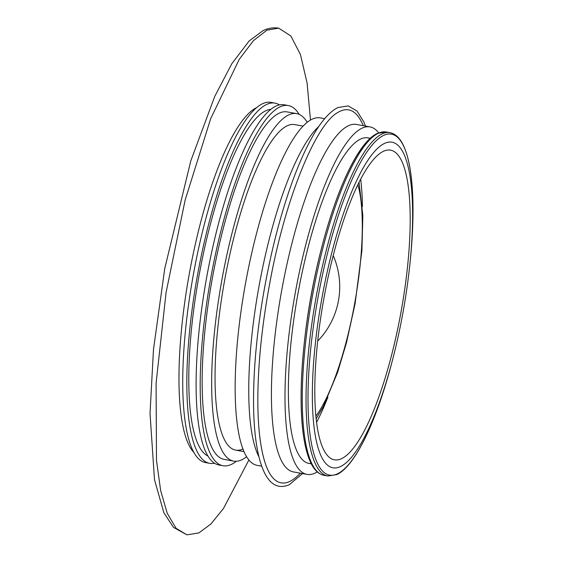 <?xml version="1.0" encoding="UTF-8"?>
<svg xmlns="http://www.w3.org/2000/svg" width="563" height="563" viewBox="0 0 563 563"><rect width="100%" height="100%" fill="white"/><g stroke="black" fill="none" stroke-linecap="round" stroke-linejoin="round"><path stroke-width="0.84" d="M340.664 466.481A165.409 41.169 -79.7 0 1 317.398 326.624A165.409 41.169 -79.7 0 1 384.332 143.502A165.409 41.169 -79.7 0 1 409.695 265.933A165.409 41.169 -79.7 0 1 393.002 358.124A165.409 41.169 -79.7 0 1 340.664 466.481M341.727 458.599A157.344 39.164 -79.7 0 1 334.45 459.816A157.344 39.164 -79.7 0 1 321.621 311.818A157.344 39.164 -79.7 0 1 383.262 151.384A157.344 39.164 100.3 0 1 390.539 150.166A157.344 39.164 100.3 0 1 403.375 298.165A157.344 39.164 100.3 0 1 341.727 458.599M316.617 422.257A157.344 39.164 100.3 0 0 327.919 397.077M362.417 206.621A157.344 39.164 100.3 0 0 360.665 179.083M315.604 469.676A173.207 43.112 -79.7 0 1 304.154 344.274L304.386 342.079A165.409 41.169 -79.7 0 1 321.086 249.881L321.642 247.741A173.207 43.112 -79.7 0 1 376.351 134.325M248.916 459.95L223.427 508.565L210.893 523.991L198.95 532.887L186.916 534.85L176.106 528.319L167.253 513.357L160.638 490.479L156.493 460.471L156.085 383.347L166.085 292.436L185.143 200.048L210.668 118.694L239.219 59.382L253.42 40.656L266.925 30.163L278.699 28.15L290.832 35.955L300.424 54.484L307.074 82.93L310.487 120.039M324.661 118.694L320.15 117.878A176.571 43.949 100.3 0 0 311.986 119.243A176.571 43.949 -79.7 0 0 242.808 299.284A176.571 43.949 -79.7 0 0 257.207 465.362L261.718 466.178M258.973 456.924L258.741 456.459A176.571 43.949 -79.7 0 1 259.015 286.25A176.571 43.949 -79.7 0 1 318.468 126.752L318.841 126.401M271.753 476.481A189.527 47.172 -79.7 0 0 272.147 476.974A189.527 47.172 -79.7 0 0 289.875 481.4A189.527 47.172 100.3 0 0 297.489 475.974L300.473 473.201M363.416 125.718L361.594 122.072A189.527 47.172 100.3 0 0 339.904 111.34A189.527 47.172 -79.7 0 0 338.215 112.241C315.709 123.74 284.526 200.372 269.388 285.286C262.435 323.225 258.614 358.617 257.917 391.475C257.565 410.3 258.354 426.677 260.275 440.604C262.815 458.247 266.771 470.372 272.147 476.974M307.046 474.391L293.471 471.928A176.571 43.949 -79.7 0 1 279.072 305.85A176.571 43.949 -79.7 0 1 348.251 125.809A176.571 43.949 100.3 0 1 356.414 124.444L369.99 126.907A176.571 43.949 100.3 0 0 361.826 128.273A176.571 43.949 -79.7 0 0 292.647 308.306A176.571 43.949 -79.7 0 0 307.046 474.391A176.571 43.949 -79.7 0 0 315.21 473.026A176.571 43.949 100.3 0 0 317.265 471.9M378.681 132.819A176.571 43.949 100.3 0 0 369.99 126.907M370.067 138.484A165.409 41.169 100.3 0 0 360.355 139.16A165.409 41.169 100.3 0 0 294.892 312.05A165.409 41.169 100.3 0 0 311.177 463.574M303.035 126.119L294.674 124.599A165.409 41.169 100.3 0 0 287.024 125.88A165.409 41.169 -79.7 0 0 222.216 294.54A165.409 41.169 -79.7 0 0 235.707 450.133L244.068 451.646M243.012 449.014A165.409 41.169 -79.7 0 1 235.707 450.133M307.222 122.284A176.571 43.949 100.3 0 0 296.666 113.62L287.144 111.903A176.571 43.949 100.3 0 0 278.981 113.262A176.571 43.949 -79.7 0 0 209.802 293.302A176.571 43.949 -79.7 0 0 224.208 459.387L233.722 461.111A176.571 43.949 -79.7 0 0 241.886 459.746A176.571 43.949 100.3 0 0 246.65 456.706M296.666 113.62A176.571 43.949 100.3 0 0 288.495 114.986A176.571 43.949 -79.7 0 0 219.317 295.026A176.571 43.949 -79.7 0 0 233.722 461.111M299.178 114.395A183.038 45.554 100.3 0 0 288.298 105.541L284.209 104.795A183.038 45.554 100.3 0 0 275.743 106.21A183.038 45.554 -79.7 0 0 204.038 292.844A183.038 45.554 -79.7 0 0 218.965 465.003L223.054 465.749A183.038 45.554 -79.7 0 0 231.52 464.334A183.038 45.554 100.3 0 0 236.347 461.266M288.298 105.541A183.038 45.554 100.3 0 0 279.839 106.949A183.038 45.554 -79.7 0 0 208.127 293.583A183.038 45.554 -79.7 0 0 223.054 465.749M270.831 109.342A176.571 43.949 100.3 0 0 265.623 110.841A176.571 43.949 -79.7 0 0 197.388 285.075A176.571 43.949 -79.7 0 0 208.029 456.051M279.403 104.922A183.038 45.554 100.3 0 0 274.941 103.12A183.038 45.554 100.3 0 0 266.475 104.528A183.038 45.554 -79.7 0 0 194.763 291.162A183.038 45.554 -79.7 0 0 209.696 463.328A183.038 45.554 -79.7 0 0 214.503 463.201M274.941 103.12L270.852 102.375A183.038 45.554 100.3 0 0 262.386 103.789A183.038 45.554 -79.7 0 0 190.674 290.424A183.038 45.554 -79.7 0 0 205.601 462.589L209.696 463.328M317.729 340.904A45.054 11.211 100.3 0 0 318.954 339.749A78.102 78.102 0 0 0 333.915 257.164A45.054 11.211 100.3 0 0 333.169 255.658M383.368 135.535A173.207 43.112 100.3 0 0 313.281 327.286A173.207 43.112 100.3 0 0 337.645 473.729A173.207 43.112 100.3 0 0 392.446 360.271A173.207 43.112 100.3 0 0 392.446 360.264C376.978 420.406 355.302 466.101 336.864 474.56L327.828 476.031A174.481 43.428 100.3 0 1 313.598 311.916A174.481 43.428 100.3 0 1 381.953 134.001A174.481 43.428 100.3 0 1 390.025 132.657C396.134 133.966 400.983 139.11 404.565 148.076C407.007 154.051 408.928 161.532 410.321 170.505C413.974 194.995 413.847 226.073 409.934 263.737A173.207 43.112 100.3 0 0 409.934 263.73A173.207 43.112 100.3 0 0 383.368 135.535M327.828 476.031L324.063 475.348A174.481 43.428 -79.7 0 1 309.833 311.233A174.481 43.428 -79.7 0 1 378.195 133.325A174.481 43.428 -79.7 0 1 386.26 131.974L390.025 132.657M324.063 475.348C317.954 474.039 313.105 468.902 309.523 459.929C307.081 453.954 305.16 446.48 303.767 437.5C300.114 413.017 300.241 381.939 304.154 344.274L304.154 344.274A173.207 43.112 -79.7 0 1 321.642 247.741C337.11 187.606 358.786 141.904 377.224 133.452L386.26 131.974M256.58 107.653A178.028 44.308 100.3 0 0 256.439 107.723A178.028 44.308 100.3 0 0 189.288 273.885A178.028 44.308 100.3 0 0 194.087 452.638M357.85 184.65A131.594 32.753 -79.7 0 1 354.648 303.57A131.594 32.753 -79.7 0 1 315.934 416.057M409.695 265.933L409.934 263.73M393.002 358.124L392.446 360.271M367.998 137.886L370.271 138.294M309.038 463.412L311.311 463.821M186.916 534.85L173.488 527.376L163.854 512.745L154.487 479.648L150.032 413.531L153.474 349.539L164.762 268.523L190.751 161.032L214.658 96.597L231.78 63.774L249.184 40.923L262.942 30.705C268.072 28.171 273.322 27.32 278.699 28.15M302.535 473.574L289.291 484.722C278.347 489.338 269.776 484.701 263.561 470.795C260.613 464.137 258.304 455.643 256.644 445.312C250.528 408.464 253.617 347.885 264.596 287.651C271.633 249.036 280.74 214.13 291.908 182.933C298.587 164.431 305.491 148.913 312.634 136.38C321.199 121.291 329.629 111.685 337.906 107.547L348.216 105.921L357.055 111.073L363.874 122.016L365.478 126.091M316.202 418.696L323.324 406.57L337.568 372.467L346.555 342.438L355.112 303.548L361.91 250.697L362.839 215.608L359.025 182.271"/></g></svg>
